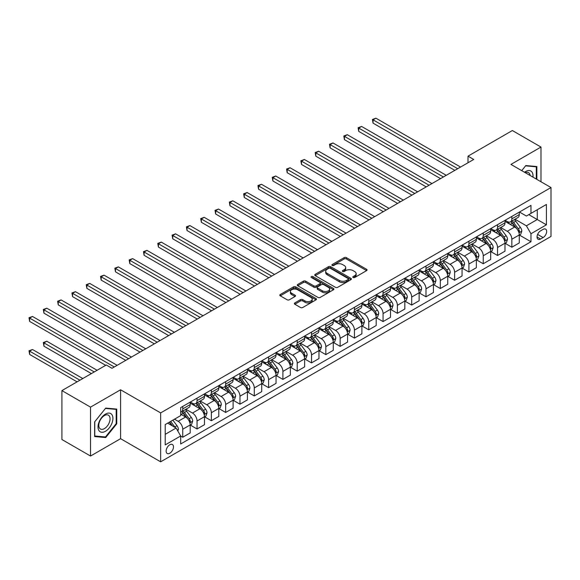 <?xml version="1.0" encoding="UTF-8"?>
<svg xmlns="http://www.w3.org/2000/svg" width="580" height="580" viewBox="0 0 580 580"><rect width="100%" height="100%" fill="white"/><g stroke="black" fill="none" stroke-linecap="round" stroke-linejoin="round"><path stroke-width="0.87" d="M353.104 277.508A1.109 0.645 0 0 0 354.677 277.508L366.618 270.621A1.588 0.921 0 0 0 367.082 269.968A1.588 0.921 0 0 0 366.618 269.323L346.39 257.643A1.588 0.921 0 0 0 344.143 257.643L332.209 264.538A1.109 0.645 0 0 0 331.883 264.988A1.109 0.645 0 0 0 332.209 265.444A1.109 0.645 0 0 0 333.783 265.444L335.327 264.552A5.082 2.936 0 0 1 342.519 264.552L344.201 265.524A5.082 2.936 0 0 1 345.695 267.605A5.082 2.936 0 0 1 344.201 269.678L342.657 270.57A1.109 0.645 0 0 0 342.33 271.027A1.109 0.645 0 0 0 342.657 271.476A1.109 0.645 0 0 0 344.23 271.476L345.774 270.584A5.082 2.936 0 0 1 352.966 270.584L354.656 271.556A5.082 2.936 0 0 1 356.142 273.637A5.082 2.936 0 0 1 354.656 275.71L353.104 276.602A1.109 0.645 0 0 0 352.785 277.059A1.109 0.645 0 0 0 353.104 277.508L353.104 276.602M169.802 453.226A5.184 2.994 120 0 0 173.188 448.666A5.184 2.994 120 0 0 172.391 444.512A5.184 2.994 120 0 0 169.802 444.766A5.184 2.994 120 0 0 166.416 449.333A5.184 2.994 120 0 0 167.214 453.488A5.184 2.994 120 0 0 169.802 453.226M294.821 302.927A1.588 0.921 0 0 0 294.35 303.572A1.588 0.921 0 0 0 294.821 304.224L300.491 307.501A1.588 0.921 0 0 0 302.738 307.501L315.998 299.845A1.588 0.921 0 0 0 316.462 299.193A1.588 0.921 0 0 0 315.998 298.548L295.771 286.868A1.588 0.921 0 0 0 293.524 286.868L280.27 294.524A1.588 0.921 0 0 0 279.799 295.169A1.588 0.921 0 0 0 280.27 295.822L287.122 299.78A1.588 0.921 0 0 0 289.369 299.78L295.046 296.503A1.588 0.921 0 0 0 295.51 295.851A1.588 0.921 0 0 0 295.046 295.205L291.646 293.241A4.248 2.458 0 0 1 290.399 291.508A4.248 2.458 0 0 1 293.023 289.239A4.248 2.458 0 0 1 297.656 289.775L310.974 297.46A4.248 2.458 0 0 1 312.214 299.193A4.248 2.458 0 0 1 309.589 301.462A4.248 2.458 0 0 1 304.957 300.933L302.738 299.65A1.588 0.921 0 0 0 300.491 299.65L294.821 302.927L294.821 304.224M120.582 389.782L90.531 407.131L61.908 390.608L61.908 439.517L90.531 456.039L120.582 438.69L160.645 461.818L160.645 412.909L120.582 389.782L120.582 438.69M540.98 181.757L540.98 147.059L510.936 164.408L551 187.543L160.645 412.909M540.98 147.059L512.365 130.536L468.009 156.15L468.009 162.755M61.908 390.608L106.271 364.994L111.991 368.3L473.729 159.457L468.009 156.15M335.436 287.325A1.588 0.921 0 0 0 337.683 287.325L350.943 279.669A1.588 0.921 0 0 0 351.407 279.016A1.588 0.921 0 0 0 350.943 278.371L330.716 266.691A1.588 0.921 0 0 0 328.469 266.691L315.215 274.347A1.588 0.921 0 0 0 314.744 275A1.588 0.921 0 0 0 315.215 275.645L335.436 287.325M311.779 277.755A1.109 0.645 0 0 1 312.91 277.907L312.91 276.587L333.471 288.456A1.588 0.921 0 0 1 333.935 289.108A1.588 0.921 0 0 1 333.471 289.754L320.211 297.41A1.588 0.921 0 0 1 317.963 297.41L297.743 285.737L297.743 284.439A1.588 0.921 0 0 0 297.272 285.084A1.588 0.921 0 0 0 297.743 285.737M297.743 284.439L303.412 281.162A1.588 0.921 0 0 1 305.66 281.162L313.867 285.896A1.588 0.921 0 0 0 316.114 285.896L319.877 283.721A1.588 0.921 0 0 0 320.341 283.076A1.588 0.921 0 0 0 319.877 282.424L311.337 277.494A1.109 0.645 0 0 1 311.01 277.044A1.109 0.645 0 0 1 311.699 276.45A1.109 0.645 0 0 1 312.91 276.587M543.105 229.375L540.582 230.833A5.017 2.9 120 0 0 537.305 235.255A5.017 2.9 120 0 0 538.073 239.279A5.017 2.9 120 0 0 540.582 239.025L543.105 237.575A5.017 2.9 120 0 0 546.382 233.153A5.017 2.9 120 0 0 545.613 229.129A5.017 2.9 120 0 0 543.105 229.375M160.645 461.818L551 236.451L551 187.543M519.462 212.026L526.386 216.028L530.968 213.382L530.968 205.385L180.677 407.624L180.677 415.621L165.22 424.546L165.22 444.903L180.677 435.979L180.677 443.976L530.968 241.737L530.968 233.74L526.386 225.808L515.004 219.24M530.968 213.382L546.418 204.464L546.418 224.815L530.968 233.74M90.531 407.131L90.531 456.039M528.793 214.643L537.261 219.53L537.261 209.75L546.418 204.464M526.386 225.808L537.261 219.53L546.418 224.815M165.22 434.326L176.095 428.047L167.627 423.153M180.677 436.044L182.736 437.233L182.736 429.236A6.474 3.741 -120 0 0 178.161 421.305L174.493 419.188M182.736 437.233L190.182 432.941L190.182 424.944A6.474 3.741 -120 0 0 185.6 417.013L180.677 414.171M190.349 425.104L197.048 428.975L197.048 420.978A6.474 3.741 -120 0 0 192.466 413.047L185.897 409.248M197.048 428.975L204.486 424.676L204.486 416.679A6.474 3.741 -120 0 0 199.911 408.748L190.182 403.129M204.66 416.846L211.359 420.71L211.359 412.713A6.474 3.741 -120 0 0 206.777 404.782L200.201 400.99M211.359 420.71L218.798 416.418L218.798 408.422A6.474 3.741 -120 0 0 214.216 400.49L204.486 394.871M218.972 408.581L225.663 412.452L225.663 404.456A6.474 3.741 -120 0 0 221.089 396.524L214.513 392.725M225.663 412.452L233.109 408.153L233.109 400.157A6.474 3.741 -120 0 0 228.527 392.225L218.798 386.606M233.276 400.323L239.975 404.188L239.975 396.191A6.474 3.741 -120 0 0 235.393 388.259L228.825 384.467M239.975 404.188L247.413 399.896L247.413 391.899A6.474 3.741 -120 0 0 242.839 383.967L233.109 378.349M247.588 392.058L254.286 395.93L254.286 387.933A6.474 3.741 -120 0 0 249.704 380.001L243.129 376.202M254.286 395.93L261.725 391.63L261.725 383.634A6.474 3.741 -120 0 0 257.143 375.702L247.413 370.083M261.899 383.8L268.591 387.665L268.591 379.668A6.474 3.741 -120 0 0 264.016 371.736L257.44 367.945M268.591 387.665L276.036 383.373L276.036 375.376A6.474 3.741 -120 0 0 271.454 367.445L261.725 361.826M276.203 375.536L282.902 379.407L282.902 371.41A6.474 3.741 -120 0 0 278.32 363.479L271.752 359.68M282.902 379.407L290.341 375.108L290.341 367.111A6.474 3.741 -120 0 0 285.766 359.18L276.036 353.561M290.515 367.278L297.214 371.142L297.214 363.145A6.474 3.741 -120 0 0 292.632 355.214L286.056 351.422M297.214 371.142L304.652 366.85L304.652 358.853A6.474 3.741 -120 0 0 300.07 350.922L290.341 345.303M304.826 359.013L311.518 362.884L311.518 354.887A6.474 3.741 -120 0 0 306.943 346.956L300.368 343.157M311.518 362.884L318.964 358.585L318.964 350.588A6.474 3.741 -120 0 0 314.382 342.657L304.652 337.038M319.13 350.755L325.829 354.619L325.829 346.623A6.474 3.741 -120 0 0 321.255 338.691L314.679 334.899M325.829 354.619L333.268 350.327L333.268 342.33A6.474 3.741 -120 0 0 328.693 334.399L318.964 328.78M333.442 342.49L340.141 346.361L340.141 338.365A6.474 3.741 -120 0 0 335.559 330.433L328.983 326.634M340.141 346.361L347.579 342.062L347.579 334.065A6.474 3.741 -120 0 0 343.005 326.134L333.268 320.515M347.754 334.232L354.445 338.096L354.445 330.1A6.474 3.741 -120 0 0 349.87 322.168L343.295 318.376M354.445 338.096L361.891 333.805L361.891 325.808A6.474 3.741 -120 0 0 357.309 317.876L347.579 312.257M362.058 325.967L368.757 329.839L368.757 321.842A6.474 3.741 -120 0 0 364.182 313.911L357.606 310.111M368.757 329.839L376.195 325.539L376.195 317.543A6.474 3.741 -120 0 0 371.62 309.611L361.891 303.993M376.369 317.709L383.068 321.574L383.068 313.577A6.474 3.741 -120 0 0 378.486 305.645L371.911 301.854M383.068 321.574L390.507 317.282L390.507 309.285A6.474 3.741 -120 0 0 385.932 301.353L376.195 295.735M390.681 309.445L397.38 313.316L397.38 305.319A6.474 3.741 -120 0 0 392.798 297.388L386.222 293.589M397.38 313.316L404.818 309.017L404.818 301.02A6.474 3.741 -120 0 0 400.236 293.089L390.507 287.47M404.992 301.187L411.684 305.051L411.684 297.054A6.474 3.741 -120 0 0 407.109 289.123L400.534 285.331M411.684 305.051L419.13 300.759L419.13 292.762A6.474 3.741 -120 0 0 414.548 284.831L404.818 279.212M419.297 292.922L425.995 296.793L425.995 288.796A6.474 3.741 -120 0 0 421.413 280.865L414.838 277.066M425.995 296.793L433.434 292.494L433.434 284.497A6.474 3.741 -120 0 0 428.859 276.566L419.13 270.947M433.608 284.664L440.307 288.528L440.307 280.531A6.474 3.741 -120 0 0 435.725 272.6L429.149 268.808M440.307 288.528L447.745 284.236L447.745 276.239A6.474 3.741 -120 0 0 443.163 268.308L433.434 262.689M447.92 276.399L454.611 280.27L454.611 272.274A6.474 3.741 -120 0 0 450.036 264.342L443.461 260.543M454.611 280.27L462.057 275.971L462.057 267.974A6.474 3.741 -120 0 0 457.475 260.043L447.745 254.424M462.224 268.141L468.923 272.005L468.923 264.009A6.474 3.741 -120 0 0 464.341 256.077L457.772 252.286M468.923 272.005L476.361 267.714L476.361 259.717A6.474 3.741 -120 0 0 471.786 251.785L462.057 246.167M476.535 259.876L483.234 263.748L483.234 255.751A6.474 3.741 -120 0 0 478.652 247.819L472.076 244.02M483.234 263.748L490.673 259.449L490.673 251.452A6.474 3.741 -120 0 0 486.091 243.52L476.361 237.901M490.847 251.618L497.538 255.483L497.538 247.486A6.474 3.741 -120 0 0 492.964 239.554L486.388 235.763M497.538 255.483L504.984 251.191L504.984 243.194A6.474 3.741 -120 0 0 500.402 235.262L490.673 229.644M505.151 243.353L511.85 247.225L511.85 239.228A6.474 3.741 -120 0 0 507.268 231.297L500.7 227.498M511.85 247.225L519.288 242.926L519.288 234.929A6.474 3.741 -120 0 0 514.714 226.998L504.984 221.379M505.151 220.291L507.268 221.517A6.474 3.741 -120 0 0 510.509 221.835A6.474 3.741 -120 0 0 511.85 218.87L511.85 216.427M490.847 228.549L492.964 229.774A6.474 3.741 -120 0 0 496.197 230.093A6.474 3.741 -120 0 0 497.538 227.128L497.538 224.685M476.535 236.814L478.652 238.039A6.474 3.741 -120 0 0 481.893 238.358A6.474 3.741 -120 0 0 483.234 235.393L483.234 232.95M462.224 245.072L464.341 246.297A6.474 3.741 -120 0 0 467.582 246.616A6.474 3.741 -120 0 0 468.923 243.651L468.923 241.207M447.92 253.337L450.036 254.562A6.474 3.741 -120 0 0 453.27 254.881A6.474 3.741 -120 0 0 454.611 251.916L454.611 249.472M433.608 261.594L435.725 262.82A6.474 3.741 -120 0 0 438.966 263.139A6.474 3.741 -120 0 0 440.307 260.173L440.307 257.73M419.297 269.86L421.413 271.085A6.474 3.741 -120 0 0 424.654 271.404A6.474 3.741 -120 0 0 425.995 268.438L425.995 265.995M404.992 278.117L407.109 279.342A6.474 3.741 -120 0 0 410.343 279.661A6.474 3.741 -120 0 0 411.684 276.696L411.684 274.253M390.681 286.382L392.798 287.607A6.474 3.741 -120 0 0 396.038 287.926A6.474 3.741 -120 0 0 397.38 284.961L397.38 282.518M376.369 294.64L378.486 295.865A6.474 3.741 -120 0 0 381.727 296.184A6.474 3.741 -120 0 0 383.068 293.219L383.068 290.776M362.058 302.905L364.182 304.13A6.474 3.741 -120 0 0 367.415 304.449A6.474 3.741 -120 0 0 368.757 301.484L368.757 299.041M347.754 311.163L349.87 312.388A6.474 3.741 -120 0 0 353.104 312.707A6.474 3.741 -120 0 0 354.445 309.742L354.445 307.298M333.442 319.428L335.559 320.653A6.474 3.741 -120 0 0 338.8 320.972A6.474 3.741 -120 0 0 340.141 318.007L340.141 315.563M319.13 327.685L321.255 328.911A6.474 3.741 -120 0 0 324.488 329.23A6.474 3.741 -120 0 0 325.829 326.264L325.829 323.821M304.826 335.95L306.943 337.176A6.474 3.741 -120 0 0 310.177 337.495A6.474 3.741 -120 0 0 311.518 334.529L311.518 332.086M290.515 344.208L292.632 345.433A6.474 3.741 -120 0 0 295.873 345.752A6.474 3.741 -120 0 0 297.214 342.787L297.214 340.344M276.203 352.473L278.32 353.691A6.474 3.741 -120 0 0 281.561 354.017A6.474 3.741 -120 0 0 282.902 351.052L282.902 348.609M261.899 360.731L264.016 361.956A6.474 3.741 -120 0 0 267.25 362.275A6.474 3.741 -120 0 0 268.591 359.31L268.591 356.867M247.588 368.996L249.704 370.214A6.474 3.741 -120 0 0 252.945 370.54A6.474 3.741 -120 0 0 254.286 367.575L254.286 365.132M233.276 377.254L235.393 378.479A6.474 3.741 -120 0 0 238.634 378.798A6.474 3.741 -120 0 0 239.975 375.833L239.975 373.389M218.972 385.519L221.089 386.737A6.474 3.741 -120 0 0 224.322 387.063A6.474 3.741 -120 0 0 225.663 384.098L225.663 381.654M204.66 393.776L206.777 395.002A6.474 3.741 -120 0 0 210.018 395.321A6.474 3.741 -120 0 0 211.359 392.355L211.359 389.912M190.349 402.041L192.466 403.26A6.474 3.741 -120 0 0 195.707 403.586A6.474 3.741 -120 0 0 197.048 400.62L197.048 398.177M519.462 235.096L530.968 241.737M510.509 221.835L517.947 217.536A6.474 3.741 -120 0 0 519.288 214.571L519.288 212.128M496.197 230.093L503.643 225.801A6.474 3.741 -120 0 0 504.984 222.836L504.984 220.393M481.893 238.358L489.332 234.059A6.474 3.741 -120 0 0 490.673 231.094L490.673 228.65M467.582 246.616L475.02 242.324A6.474 3.741 -120 0 0 476.361 239.359L476.361 236.915M453.27 254.881L460.716 250.582A6.474 3.741 -120 0 0 462.057 247.617L462.057 245.173M438.966 263.139L446.404 258.847A6.474 3.741 -120 0 0 447.745 255.881L447.745 253.438M424.654 271.404L432.093 267.105A6.474 3.741 -120 0 0 433.434 264.139L433.434 261.696M410.343 279.661L417.788 275.369A6.474 3.741 -120 0 0 419.13 272.404L419.13 269.961M396.038 287.926L403.477 283.627A6.474 3.741 -120 0 0 404.818 280.662L404.818 278.219M381.727 296.184L389.165 291.892A6.474 3.741 -120 0 0 390.507 288.927L390.507 286.484M367.415 304.449L374.854 300.15A6.474 3.741 -120 0 0 376.195 297.185L376.195 294.742M353.104 312.707L360.55 308.415A6.474 3.741 -120 0 0 361.891 305.45L361.891 303.007M338.8 320.972L346.238 316.673A6.474 3.741 -120 0 0 347.579 313.707L347.579 311.264M324.488 329.23L331.927 324.938A6.474 3.741 -120 0 0 333.268 321.973L333.268 319.529M310.177 337.495L317.623 333.195A6.474 3.741 -120 0 0 318.964 330.23L318.964 327.787M295.873 345.752L303.311 341.461A6.474 3.741 -120 0 0 304.652 338.495L304.652 336.052M281.561 354.017L289 349.718A6.474 3.741 -120 0 0 290.341 346.753L290.341 344.31M267.25 362.275L274.695 357.983A6.474 3.741 -120 0 0 276.036 355.018L276.036 352.575M252.945 370.54L260.384 366.241A6.474 3.741 -120 0 0 261.725 363.276L261.725 360.832M238.634 378.798L246.072 374.506A6.474 3.741 -120 0 0 247.413 371.541L247.413 369.09M224.322 387.063L231.768 382.764A6.474 3.741 -120 0 0 233.109 379.798L233.109 377.355M210.018 395.321L217.457 391.029A6.474 3.741 -120 0 0 218.798 388.063L218.798 385.613M195.707 403.586L203.145 399.286A6.474 3.741 -120 0 0 204.486 396.321L204.486 393.878M180.677 412.104A6.474 3.741 -120 0 0 181.395 411.843L188.841 407.551A6.474 3.741 -120 0 0 190.182 404.586L190.182 402.136M181.395 411.843A6.474 3.741 -120 0 0 182.736 408.878L182.736 406.435M176.095 428.047L180.677 435.979M536.862 179.379L536.862 166.532L525.813 165.547L521.717 170.636M94.649 436.566L105.698 437.552L116.747 423.813L116.747 409.081L105.698 408.095L94.649 421.841L94.649 436.566M116.174 423.48L116.747 423.813M104.531 436.878L105.698 437.552M353.553 277.668L354.656 277.03A5.082 2.936 0 0 0 356.142 274.956L356.142 273.637M345.695 267.605L345.695 268.924A5.082 2.936 0 0 1 344.201 270.998L343.099 271.636M366.596 270.628L346.39 258.963A1.588 0.921 0 0 0 344.143 258.963L332.652 265.604M350.943 278.371L350.943 279.669L330.716 268.018A1.588 0.921 0 0 0 328.469 268.018L315.237 275.66L315.215 274.347M348.138 279.473A1.109 0.645 0 0 0 348.464 279.016A1.109 0.645 0 0 0 348.138 278.567L330.382 268.315A1.109 0.645 0 0 0 328.809 268.315L327.178 269.258A5.082 2.936 0 0 0 325.692 271.331A5.082 2.936 0 0 0 327.178 273.405L339.314 280.415A5.082 2.936 0 0 0 346.506 280.415L348.138 279.473L348.138 280.793A1.109 0.645 0 0 0 348.464 280.343L348.464 279.016M325.692 271.331L325.692 272.651A5.082 2.936 0 0 0 327.178 274.731L327.178 273.405M348.138 280.793L346.506 281.735A5.082 2.936 0 0 1 339.314 281.735L327.178 274.731M297.765 285.744L303.412 282.482L303.412 281.162M320.341 283.076L320.341 284.396A1.588 0.921 0 0 1 319.877 285.041L316.114 287.216A1.588 0.921 0 0 1 313.867 287.216L305.66 282.482A1.588 0.921 0 0 0 303.412 282.482M312.91 277.907L333.449 289.768M322.379 290.812A4.248 2.458 0 0 0 327.011 291.341A4.248 2.458 0 0 0 329.636 289.072A4.248 2.458 0 0 0 328.389 287.339L323.698 284.628A1.588 0.921 0 0 0 321.45 284.628L317.688 286.803A1.588 0.921 0 0 0 317.216 287.455A1.588 0.921 0 0 0 317.688 288.101L322.379 290.812L322.379 292.132A4.248 2.458 0 0 0 327.011 292.661A4.248 2.458 0 0 0 329.636 290.399L329.636 289.072M317.216 287.455L317.216 288.775A1.588 0.921 0 0 0 317.688 289.42L317.688 288.101M322.379 292.132L317.688 289.42M312.214 299.193L312.214 300.52A4.248 2.458 0 0 1 309.589 302.782A4.248 2.458 0 0 1 304.957 302.252L302.738 300.969A1.588 0.921 0 0 0 300.491 300.969L294.843 304.232M290.399 291.508L290.399 292.827A4.248 2.458 0 0 0 291.646 294.567L291.646 293.241M295.024 296.518L291.646 294.567M315.998 298.548L315.998 299.845L295.771 288.188A1.588 0.921 0 0 0 293.524 288.188L280.285 295.836L280.27 294.524M519.288 235.197L520.666 234.4L521.812 231.094A4.292 2.479 -120 0 0 520.441 227.44L515.765 221.198A12.383 7.148 -120 0 0 514.409 219.581M509.762 224.141A12.383 7.148 -120 0 0 507.224 221.487M518.897 232.565L519.491 231.282A4.292 2.479 -120 0 0 518.266 228.701L513.59 222.452A12.383 7.148 -120 0 0 512.234 220.835M511.082 221.502A10.28 5.938 60 0 1 512.771 223.423L516.729 228.701M373.049 156.179L426.22 186.883L344.433 139.657L344.433 136.358L347.297 134.705L431.948 183.577M510.864 221.632A12.383 7.148 60 0 1 512.212 223.249L515.323 227.396M457.707 168.707L373.049 119.835L375.912 118.182L460.563 167.054M454.843 170.36L373.049 123.134L373.049 119.835L372.418 119.465L375.912 118.182M373.049 123.134L372.418 119.465M504.984 243.455L506.354 242.665L507.5 239.359A4.292 2.479 -120 0 0 506.13 235.705L501.453 229.463A12.383 7.148 -120 0 0 500.105 227.846M495.45 232.399A12.383 7.148 -120 0 0 492.913 229.745M504.593 240.831L505.18 239.54A4.292 2.479 -120 0 0 503.955 236.959L499.278 230.717A12.383 7.148 -120 0 0 497.93 229.1M496.777 229.767A10.28 5.938 60 0 1 498.459 231.681L502.418 236.966M358.744 164.444L411.916 195.141L330.121 147.922L330.121 144.616L332.985 142.963L417.636 191.835M496.552 229.89A12.383 7.148 60 0 1 497.901 231.507L501.011 235.661M490.673 251.72L492.043 250.923L493.188 247.617A4.292 2.479 -120 0 0 491.818 243.963L487.142 237.72A12.383 7.148 -120 0 0 485.793 236.103M481.139 240.664A12.383 7.148 -120 0 0 478.609 238.01M490.281 249.088L490.876 247.805A4.292 2.479 -120 0 0 489.643 245.224L484.967 238.975A12.383 7.148 -120 0 0 483.618 237.358M482.466 238.025A10.28 5.938 60 0 1 484.155 239.946L488.113 245.224M344.433 172.702L397.604 203.406L315.817 156.179L315.817 152.881L318.674 151.228L403.332 200.1M482.241 238.155A12.383 7.148 60 0 1 483.597 239.772L486.707 243.919M476.361 259.978L477.739 259.188L478.884 255.881A4.292 2.479 -120 0 0 477.514 252.227L472.838 245.985A12.383 7.148 -120 0 0 471.482 244.368M466.835 248.921A12.383 7.148 -120 0 0 464.297 246.268M475.97 257.353L476.564 256.063A4.292 2.479 -120 0 0 475.339 253.482L470.663 247.239A12.383 7.148 -120 0 0 469.307 245.623M468.154 246.29A10.28 5.938 60 0 1 469.843 248.204L473.802 253.489M330.121 180.967L383.293 211.664L301.506 164.444L301.506 161.138L304.369 159.486L389.021 208.358M467.937 246.413A12.383 7.148 60 0 1 469.285 248.03L472.396 252.184M443.396 176.965L358.744 128.093L361.601 126.44L446.259 175.312M440.532 178.618L358.744 131.399L358.744 128.093L358.114 127.731L361.601 126.44M358.744 131.399L358.114 127.731M429.084 185.23L343.802 135.988L347.297 134.705M344.433 139.657L343.802 135.988M414.78 193.488L329.491 144.253L332.985 142.963M330.121 147.922L329.491 144.253M462.057 268.243L463.427 267.445L464.573 264.139A4.292 2.479 -120 0 0 463.202 260.485L458.526 254.243A12.383 7.148 -120 0 0 457.178 252.626M452.523 257.187A12.383 7.148 -120 0 0 449.986 254.533M461.665 265.611L462.253 264.328A4.292 2.479 -120 0 0 461.027 261.747L456.351 255.497A12.383 7.148 -120 0 0 455.003 253.88M453.85 254.548A10.28 5.938 60 0 1 455.532 256.469L459.49 261.747M315.817 189.225L368.989 219.929L287.194 172.702L287.194 169.403L290.058 167.75L374.709 216.623M453.625 254.678A12.383 7.148 60 0 1 454.974 256.295L458.084 260.442M400.468 201.753L315.187 152.511L318.674 151.228M315.817 156.179L315.187 152.511M532.947 177.125A10.52 6.076 120 0 0 532.034 172.122A10.52 6.076 120 0 0 524.516 172.253M530.135 175.493A7.968 4.596 120 0 0 529.424 173.471A7.968 4.596 120 0 0 528.525 172.637A7.968 4.596 120 0 0 525.248 172.673M525.567 165.858L536.29 166.822L536.29 179.053M535.579 166.416L536.29 166.822M521.746 170.65L525.589 165.873M105.466 414.098A10.52 6.076 120 0 0 98.027 426.989A10.52 6.076 120 0 0 105.466 431.288A10.52 6.076 120 0 0 112.912 418.397A10.52 6.076 120 0 0 105.466 414.098M104.422 415.584A7.968 4.596 120 0 0 99.224 422.61A7.968 4.596 120 0 0 100.441 428.99A7.968 4.596 120 0 0 104.422 428.598A7.968 4.596 120 0 0 109.627 421.573A7.968 4.596 120 0 0 108.409 415.193A7.968 4.596 120 0 0 104.422 415.584M116.174 423.647L105.466 436.965L94.765 436.008L94.765 421.74L105.466 408.422L116.174 409.378L116.174 423.647M115.463 408.973L116.174 409.378M447.745 276.5L449.116 275.71L450.261 272.404A4.292 2.479 -120 0 0 448.891 268.75L444.215 262.508A12.383 7.148 -120 0 0 442.866 260.891M438.212 265.444A12.383 7.148 -120 0 0 435.674 262.791M447.354 273.876L447.949 272.586A4.292 2.479 -120 0 0 446.716 270.005L442.04 263.762A12.383 7.148 -120 0 0 440.691 262.145M439.538 262.812A10.28 5.938 60 0 1 441.228 264.726L445.186 270.012M301.506 197.49L354.677 228.186L272.883 180.967L272.883 177.661L275.746 176.008L360.405 224.881M439.314 262.936A12.383 7.148 60 0 1 440.67 264.552L443.78 268.707M433.434 284.765L434.811 283.968L435.957 280.662A4.292 2.479 -120 0 0 434.587 277.008L429.911 270.766A12.383 7.148 -120 0 0 428.555 269.149M423.908 273.709A12.383 7.148 -120 0 0 421.37 271.056M433.042 282.134L433.637 280.851A4.292 2.479 -120 0 0 432.412 278.269L427.736 272.02A12.383 7.148 -120 0 0 426.38 270.403M425.227 271.07A10.28 5.938 60 0 1 426.916 272.992L430.875 278.269M287.194 205.748L340.366 236.451L258.579 189.225L258.579 185.926L261.442 184.273L346.093 233.145M425.01 271.201A12.383 7.148 60 0 1 426.358 272.817L429.468 276.964M419.13 293.023L420.5 292.233L421.646 288.927A4.292 2.479 -120 0 0 420.275 285.273L415.599 279.031A12.383 7.148 -120 0 0 414.243 277.414M409.596 281.967A12.383 7.148 -120 0 0 407.059 279.313M418.738 290.399L419.325 289.108A4.292 2.479 -120 0 0 418.1 286.527L413.424 280.285A12.383 7.148 -120 0 0 412.068 278.668M410.915 279.335A10.28 5.938 60 0 1 412.605 281.249L416.563 286.535M272.883 214.013L326.062 244.709L244.267 197.49L244.267 194.184L247.131 192.531L331.782 241.403M410.698 279.458A12.383 7.148 60 0 1 412.047 281.075L415.157 285.23M404.818 301.288L406.188 300.491L407.334 297.185A4.292 2.479 -120 0 0 405.964 293.531L401.287 287.288A12.383 7.148 -120 0 0 399.939 285.672M395.284 290.232A12.383 7.148 -120 0 0 392.747 287.579M404.427 298.656L405.021 297.373A4.292 2.479 -120 0 0 403.789 294.792L399.113 288.543A12.383 7.148 -120 0 0 397.764 286.926M396.611 287.593A10.28 5.938 60 0 1 398.3 289.514L402.259 294.792M258.579 222.27L311.75 252.974L229.956 205.748L229.956 202.449L232.819 200.796L317.47 249.668M396.387 287.724A12.383 7.148 60 0 1 397.742 289.34L400.852 293.487M390.507 309.546L391.884 308.756L393.022 305.45A4.292 2.479 -120 0 0 391.659 301.796L386.976 295.553A12.383 7.148 -120 0 0 385.627 293.937M380.973 298.49A12.383 7.148 -120 0 0 378.443 295.836M390.115 306.921L390.71 305.631A4.292 2.479 -120 0 0 389.485 303.05L384.801 296.808A12.383 7.148 -120 0 0 383.452 295.191M382.3 295.851A10.28 5.938 60 0 1 383.989 297.772L387.947 303.057M244.267 230.536L297.438 261.232L215.651 214.013L215.651 210.707L218.508 209.054L303.166 257.926M382.082 295.981A12.383 7.148 60 0 1 383.431 297.598L386.541 301.752M386.157 210.011L300.875 160.776L304.369 159.486M301.506 164.444L300.875 160.776M371.845 218.276L286.563 169.034L290.058 167.75M287.194 172.702L286.563 169.034M357.541 226.533L272.259 177.299L275.746 176.008M272.883 180.967L272.259 177.299M343.229 234.798L257.948 185.556L261.442 184.273M258.579 189.225L257.948 185.556M328.918 243.056L243.636 193.821L247.131 192.531M244.267 197.49L243.636 193.821M376.195 317.811L377.573 317.013L378.718 313.707A4.292 2.479 -120 0 0 377.348 310.053L372.672 303.811A12.383 7.148 -120 0 0 371.316 302.195M366.669 306.755A12.383 7.148 -120 0 0 364.131 304.101M375.811 315.179L376.398 313.896A4.292 2.479 -120 0 0 375.173 311.315L370.497 305.065A12.383 7.148 -120 0 0 369.141 303.449M367.988 304.116A10.28 5.938 60 0 1 369.677 306.037L373.636 311.315M229.956 238.793L283.134 269.497L201.34 222.27L201.34 218.972L204.204 217.319L288.855 266.191M367.771 304.246A12.383 7.148 60 0 1 369.119 305.863L372.229 310.01M314.614 251.321L229.332 202.079L232.819 200.796M229.956 205.748L229.332 202.079M361.891 326.069L363.261 325.279L364.407 321.973A4.292 2.479 -120 0 0 363.036 318.318L358.36 312.076A12.383 7.148 -120 0 0 357.012 310.459M352.357 315.012A12.383 7.148 -120 0 0 349.82 312.359M361.5 323.444L362.094 322.154A4.292 2.479 -120 0 0 360.861 319.573L356.185 313.33A12.383 7.148 -120 0 0 354.837 311.714M353.684 312.373A10.28 5.938 60 0 1 355.373 314.295L359.325 319.58M215.651 247.058L268.823 277.755L187.028 230.536L187.028 227.23L189.892 225.576L274.543 274.449M353.459 312.504A12.383 7.148 60 0 1 354.815 314.121L357.925 318.275M300.302 259.579L215.02 210.344L218.508 209.054M215.651 214.013L215.02 210.344M347.579 334.334L348.957 333.536L350.095 330.23A4.292 2.479 -120 0 0 348.732 326.576L344.049 320.334A12.383 7.148 -120 0 0 342.7 318.717M338.046 323.277A12.383 7.148 -120 0 0 335.515 320.624M347.188 331.702L347.782 330.419A4.292 2.479 -120 0 0 346.557 327.838L341.874 321.588A12.383 7.148 -120 0 0 340.525 319.971M339.373 320.638A10.28 5.938 60 0 1 341.062 322.56L345.02 327.838M201.34 255.316L254.511 286.02L172.724 238.793L172.724 235.494L175.581 233.841L260.239 282.714M339.155 320.769A12.383 7.148 60 0 1 340.504 322.386L343.614 326.533M285.991 267.844L200.709 218.602L204.204 217.319M201.34 222.27L200.709 218.602M333.268 342.591L334.645 341.801L335.791 338.495A4.292 2.479 -120 0 0 334.421 334.841L329.744 328.599A12.383 7.148 -120 0 0 328.389 326.982M323.742 331.535A12.383 7.148 -120 0 0 321.204 328.882M332.884 339.967L333.471 338.676A4.292 2.479 -120 0 0 332.246 336.095L327.57 329.853A12.383 7.148 -120 0 0 326.214 328.236M325.061 328.896A10.28 5.938 60 0 1 326.75 330.817L330.709 336.103M187.028 263.581L240.207 294.277L158.412 247.058L158.412 243.752L161.276 242.099L245.927 290.971M324.844 329.027A12.383 7.148 60 0 1 326.192 330.644L329.302 334.798M271.687 276.102L186.405 226.867L189.892 225.576M187.028 230.536L186.405 226.867M318.964 350.856L320.334 350.059L321.48 346.753A4.292 2.479 -120 0 0 320.109 343.099L315.433 336.857A12.383 7.148 -120 0 0 314.084 335.24M309.43 339.8A12.383 7.148 -120 0 0 306.892 337.147M318.572 348.225L319.167 346.942A4.292 2.479 -120 0 0 317.934 344.361L313.258 338.111A12.383 7.148 -120 0 0 311.91 336.494M310.757 337.161A10.28 5.938 60 0 1 312.439 339.082L316.397 344.361M172.724 271.839L225.895 302.543L144.101 255.316L144.101 252.017L146.965 250.364L231.616 299.236M310.532 337.292A12.383 7.148 60 0 1 311.888 338.908L314.991 343.055M257.375 284.367L172.093 235.125L175.581 233.841M172.724 238.793L172.093 235.125M304.652 359.114L306.03 358.324L307.168 355.018A4.292 2.479 -120 0 0 305.805 351.364L301.121 345.122A12.383 7.148 -120 0 0 299.773 343.498M295.118 348.058A12.383 7.148 -120 0 0 292.588 345.404M304.261 356.49L304.855 355.199A4.292 2.479 -120 0 0 303.63 352.618L298.946 346.376A12.383 7.148 -120 0 0 297.598 344.759M296.445 345.419A10.28 5.938 60 0 1 298.135 347.34L302.093 352.625M158.412 280.104L211.584 310.8L129.797 263.581L129.797 260.275L132.653 258.622L217.311 307.494M296.228 345.549A12.383 7.148 60 0 1 297.576 347.166L300.687 351.32M243.063 292.625L157.782 243.39L161.276 242.099M158.412 247.058L157.782 243.39M290.341 367.379L291.718 366.582L292.864 363.276A4.292 2.479 -120 0 0 291.493 359.622L286.817 353.38A12.383 7.148 -120 0 0 285.462 351.763M280.814 356.323A12.383 7.148 -120 0 0 278.277 353.669M289.949 364.748L290.544 363.464A4.292 2.479 -120 0 0 289.318 360.883L284.642 354.634A12.383 7.148 -120 0 0 283.286 353.017M282.134 353.684A10.28 5.938 60 0 1 283.823 355.605L287.781 360.883M144.101 288.361L197.273 319.065L115.485 271.839L115.485 268.54L118.349 266.887L203 315.759M281.916 353.814A12.383 7.148 60 0 1 283.265 355.431L286.375 359.578M276.036 375.637L277.407 374.847L278.552 371.541A4.292 2.479 -120 0 0 277.182 367.887L272.506 361.644A12.383 7.148 -120 0 0 271.157 360.02M266.503 364.581A12.383 7.148 -120 0 0 263.965 361.927M275.645 373.012L276.239 371.722A4.292 2.479 -120 0 0 275.007 369.141L270.331 362.899A12.383 7.148 -120 0 0 268.982 361.282M267.829 361.942A10.28 5.938 60 0 1 269.512 363.863L273.47 369.148M129.797 296.626L182.968 327.323L101.174 280.104L101.174 276.798L104.037 275.145L188.688 324.017M267.605 362.072A12.383 7.148 60 0 1 268.961 363.689L272.063 367.843M261.725 383.902L263.095 383.104L264.241 379.798A4.292 2.479 -120 0 0 262.87 376.145L258.194 369.902A12.383 7.148 -120 0 0 256.846 368.286M252.191 372.846A12.383 7.148 -120 0 0 249.661 370.192M261.333 381.27L261.928 379.987A4.292 2.479 -120 0 0 260.695 377.406L256.019 371.156A12.383 7.148 -120 0 0 254.671 369.54M253.518 370.207A10.28 5.938 60 0 1 255.207 372.128L259.166 377.406M115.485 304.884L168.657 335.588L86.869 288.361L86.869 285.063L89.726 283.41L174.384 332.282M253.293 370.337A12.383 7.148 60 0 1 254.649 371.954L257.759 376.101M247.413 392.16L248.791 391.37L249.936 388.063A4.292 2.479 -120 0 0 248.566 384.409L243.89 378.167A12.383 7.148 -120 0 0 242.534 376.543M237.887 381.103A12.383 7.148 -120 0 0 235.35 378.45M247.022 389.535L247.617 388.245A4.292 2.479 -120 0 0 246.391 385.664L241.715 379.422A12.383 7.148 -120 0 0 240.359 377.805M239.206 378.464A10.28 5.938 60 0 1 240.896 380.386L244.854 385.671M101.174 313.149L154.345 343.846L72.558 296.626L72.558 293.32L75.422 291.668L160.073 340.54M238.989 378.595A12.383 7.148 60 0 1 240.338 380.212L243.448 384.366M233.109 400.425L234.48 399.627L235.625 396.321A4.292 2.479 -120 0 0 234.255 392.667L229.579 386.425A12.383 7.148 -120 0 0 228.23 384.808M223.575 389.368A12.383 7.148 -120 0 0 221.038 386.715M232.718 397.793L233.305 396.51A4.292 2.479 -120 0 0 232.08 393.929L227.404 387.679A12.383 7.148 -120 0 0 226.055 386.062M224.902 386.729A10.28 5.938 60 0 1 226.584 388.651L230.543 393.929M86.869 321.407L140.041 352.111L58.246 304.884L58.246 301.586L61.11 299.933L145.761 348.805M224.677 386.86A12.383 7.148 60 0 1 226.026 388.477L229.136 392.624M218.798 408.683L220.168 407.892L221.313 404.586A4.292 2.479 -120 0 0 219.943 400.932L215.267 394.69A12.383 7.148 -120 0 0 213.918 393.066M209.264 397.626A12.383 7.148 -120 0 0 206.734 394.973M218.406 406.058L219.001 404.767A4.292 2.479 -120 0 0 217.768 402.186L213.092 395.944A12.383 7.148 -120 0 0 211.743 394.327M210.591 394.987A10.28 5.938 60 0 1 212.28 396.909L216.238 402.194M72.558 329.672L125.729 360.368L43.942 313.149L43.942 309.843L46.799 308.19L131.457 357.062M210.366 395.118A12.383 7.148 60 0 1 211.722 396.735L214.832 400.889M204.486 416.947L205.864 416.15L207.009 412.844A4.292 2.479 -120 0 0 205.639 409.19L200.963 402.948A12.383 7.148 -120 0 0 199.607 401.331M194.96 405.891A12.383 7.148 -120 0 0 192.422 403.238M204.095 414.316L204.689 413.033A4.292 2.479 -120 0 0 203.464 410.451L198.788 404.202A12.383 7.148 -120 0 0 197.432 402.585M196.279 403.252A10.28 5.938 60 0 1 197.969 405.173L201.927 410.451M58.246 337.93L105.698 365.327L29.631 321.407L29.631 318.108L32.495 316.455L117.145 365.327M196.062 403.383A12.383 7.148 60 0 1 197.41 405L200.52 409.147M190.182 425.205L191.552 424.415L192.698 421.109A4.292 2.479 -120 0 0 191.327 417.455L186.651 411.213A12.383 7.148 -120 0 0 185.303 409.589M189.79 422.581L190.378 421.29A4.292 2.479 -120 0 0 189.152 418.709L184.476 412.467A12.383 7.148 -120 0 0 183.128 410.85M181.975 411.51A10.28 5.938 60 0 1 183.657 413.431L187.615 418.716M97.114 370.286L46.799 341.236L43.942 342.889L43.942 346.195L91.386 373.585M181.75 411.64A12.383 7.148 60 0 1 183.099 413.257L186.209 417.411M43.942 346.195L43.312 342.526L94.25 371.939M43.312 342.526L46.799 341.236M228.759 300.889L143.47 251.648L146.965 250.364M144.101 255.316L143.47 251.648M214.448 309.147L129.166 259.912L132.653 258.622M129.797 263.581L129.166 259.912M200.136 317.412L114.854 268.17L118.349 266.887M115.485 271.839L114.854 268.17M185.832 325.67L100.543 276.435L104.037 275.145M101.174 280.104L100.543 276.435M171.52 333.935L86.239 284.693L89.726 283.41M86.869 288.361L86.239 284.693M157.209 342.193L71.927 292.958L75.422 291.668M72.558 296.626L71.927 292.958M142.905 350.458L57.616 301.216L61.11 299.933M58.246 304.884L57.616 301.216M128.593 358.715L43.312 309.481L46.799 308.19M43.942 313.149L43.312 309.481M177.813 431.02L178.386 429.367A4.292 2.479 -120 0 0 177.016 425.713L172.847 420.145M82.802 378.544L32.495 349.501L29.631 351.154L29.631 354.452L77.082 381.85M175.232 427.547A4.292 2.479 -120 0 0 174.841 426.974L170.672 421.399M169.592 422.022L172.594 426.024M169.295 422.197L171.84 425.589M29.631 354.452L29 350.784L79.939 380.197M29 350.784L32.495 349.501M114.282 366.981L29 317.738L32.495 316.455M29.631 321.407L29 317.738M178.161 421.305L185.6 417.013M192.466 413.047L199.911 408.748M206.777 404.782L214.216 400.49M221.089 396.524L228.527 392.225M235.393 388.259L242.839 383.967M249.704 380.001L257.143 375.702M264.016 371.736L271.454 367.445M278.32 363.479L285.766 359.18M292.632 355.214L300.07 350.922M306.943 346.956L314.382 342.657M321.255 338.691L328.693 334.399M335.559 330.433L343.005 326.134M349.87 322.168L357.309 317.876M364.182 313.911L371.62 309.611M378.486 305.645L385.932 301.353M392.798 297.388L400.236 293.089M407.109 289.123L414.548 284.831M421.413 280.865L428.859 276.566M435.725 272.6L443.163 268.308M450.036 264.342L457.475 260.043M464.341 256.077L471.786 251.785M478.652 247.819L486.091 243.52M492.964 239.554L500.402 235.262M507.268 231.297L514.714 226.998M511.85 218.87L519.288 214.571M511.85 239.228L519.288 234.929M497.538 247.486L504.984 243.194M497.538 227.128L504.984 222.836M483.234 255.751L490.673 251.452M483.234 235.393L490.673 231.094M468.923 264.009L476.361 259.717M468.923 243.651L476.361 239.359M454.611 272.274L462.057 267.974M454.611 251.916L462.057 247.617M440.307 280.531L447.745 276.239M440.307 260.173L447.745 255.881M425.995 288.796L433.434 284.497M425.995 268.438L433.434 264.139M411.684 297.054L419.13 292.762M411.684 276.696L419.13 272.404M397.38 305.319L404.818 301.02M397.38 284.961L404.818 280.662M383.068 313.577L390.507 309.285M383.068 293.219L390.507 288.927M368.757 321.842L376.195 317.543M368.757 301.484L376.195 297.185M354.445 330.1L361.891 325.808M354.445 309.742L361.891 305.45M340.141 338.365L347.579 334.065M340.141 318.007L347.579 313.707M325.829 346.623L333.268 342.33M325.829 326.264L333.268 321.973M311.518 354.887L318.964 350.588M311.518 334.529L318.964 330.23M297.214 363.145L304.652 358.853M297.214 342.787L304.652 338.495M282.902 371.41L290.341 367.111M282.902 351.052L290.341 346.753M268.591 379.668L276.036 375.376M268.591 359.31L276.036 355.018M254.286 387.933L261.725 383.634M254.286 367.575L261.725 363.276M239.975 396.191L247.413 391.899M239.975 375.833L247.413 371.541M225.663 404.456L233.109 400.157M225.663 384.098L233.109 379.798M211.359 412.713L218.798 408.422M211.359 392.355L218.798 388.063M197.048 420.978L204.486 416.679M197.048 400.62L204.486 396.321M182.736 429.236L190.182 424.944M182.736 408.878L190.182 404.586M537.609 234.407L543.105 237.575M537.037 236.981L540.582 239.025M354.656 277.03L354.656 275.71M342.657 271.476L342.657 270.57M344.201 270.998L344.201 269.678M332.209 265.444L332.209 264.538M344.143 258.963L344.143 257.643M346.39 258.963L346.39 257.643M366.618 270.621L366.618 269.323M328.469 268.018L328.469 266.691M330.716 268.018L330.716 266.691M339.314 281.735L339.314 280.415M346.506 281.735L346.506 280.415M305.66 282.482L305.66 281.162M313.867 287.216L313.867 285.896M316.114 287.216L316.114 285.896M319.877 285.041L319.877 283.721M333.471 289.754L333.471 288.456M300.491 300.969L300.491 299.65M302.738 300.969L302.738 299.65M304.957 302.252L304.957 300.933M295.046 296.503L295.046 295.205M293.524 288.188L293.524 286.868M295.771 288.188L295.771 286.868M518.97 232.805L521.783 231.181M513.59 222.452L515.765 221.198M510.212 224.402L512.212 223.249M518.266 228.701L520.441 227.44M517.925 230.376L519.491 231.282M504.658 241.062L507.471 239.438M499.278 230.717L501.453 229.463M495.907 232.667L497.901 231.507M503.955 236.959L506.13 235.705M503.614 238.634L505.18 239.54M490.354 249.327L493.159 247.704M484.967 238.975L487.142 237.72M481.596 240.925L483.597 239.772M489.643 245.224L491.818 243.963M489.31 246.899L490.876 247.805M476.042 257.585L478.855 255.961M470.663 247.239L472.838 245.985M467.284 249.19L469.285 248.03M475.339 253.482L477.514 252.227M474.998 255.156L476.564 256.063M461.731 265.85L464.544 264.226M456.351 255.497L458.526 254.243M452.98 257.447L454.974 256.295M461.027 261.747L463.202 260.485M460.687 263.421L462.253 264.328M447.426 274.108L450.232 272.484M442.04 263.762L444.215 262.508M438.668 265.712L440.67 264.552M446.716 270.005L448.891 268.75M446.375 271.679L447.949 272.586M433.115 282.373L435.928 280.749M427.736 272.02L429.911 270.766M424.357 273.97L426.358 272.817M432.412 278.269L434.587 277.008M432.071 279.944L433.637 280.851M418.803 290.631L421.616 289.007M413.424 280.285L415.599 279.031M410.053 282.235L412.047 281.075M418.1 286.527L420.275 285.273M417.76 288.202L419.325 289.108M404.499 298.896L407.305 297.272M399.113 288.543L401.287 287.288M395.741 290.493L397.742 289.34M403.789 294.792L405.964 293.531M403.448 296.467L405.021 297.373M390.188 307.154L393.001 305.529M384.801 296.808L386.976 295.553M381.43 298.758L383.431 297.598M389.485 303.05L391.659 301.796M389.144 304.725L390.71 305.631M375.876 315.418L378.689 313.794M370.497 305.065L372.672 303.811M367.125 307.016L369.119 305.863M375.173 311.315L377.348 310.053M374.832 312.99L376.398 313.896M361.572 323.676L364.378 322.052M356.185 313.33L358.36 312.076M352.814 315.281L354.815 314.121M360.861 319.573L363.036 318.318M360.521 321.248L362.094 322.154M347.26 331.941L350.074 330.317M341.874 321.588L344.049 320.334M338.502 323.538L340.504 322.386M346.557 327.838L348.732 326.576M346.216 329.512L347.782 330.419M332.949 340.199L335.762 338.575M327.57 329.853L329.744 328.599M324.198 331.803L326.192 330.644M332.246 336.095L334.421 334.841M331.905 337.77L333.471 338.676M318.645 348.464L321.45 346.84M313.258 338.111L315.433 336.857M309.887 340.061L311.888 338.908M317.934 344.361L320.109 343.099M317.594 346.035L319.167 346.942M304.333 356.722L307.139 355.098M298.946 346.376L301.121 345.122M295.575 348.326L297.576 347.166M303.63 352.618L305.805 351.364M303.289 354.293L304.855 355.199M290.022 364.987L292.835 363.363M284.642 354.634L286.817 353.38M281.264 356.584L283.265 355.431M289.318 360.883L291.493 359.622M288.978 362.558L290.544 363.464M275.71 373.245L278.523 371.62M270.331 362.899L272.506 361.644M266.959 364.849L268.961 363.689M275.007 369.141L277.182 367.887M274.666 370.816L276.239 371.722M261.406 381.51L264.212 379.885M256.019 371.156L258.194 369.902M252.648 373.107L254.649 371.954M260.695 377.406L262.87 376.145M260.362 379.081L261.928 379.987M247.094 389.767L249.907 388.143M241.715 379.422L243.89 378.167M238.337 381.364L240.338 380.212M246.391 385.664L248.566 384.409M246.05 387.338L247.617 388.245M232.783 398.032L235.596 396.408M227.404 387.679L229.579 386.425M224.032 389.629L226.026 388.477M232.08 393.929L234.255 392.667M231.739 395.603L233.305 396.51M218.479 406.29L221.285 404.666M213.092 395.944L215.267 394.69M209.721 397.887L211.722 396.735M217.768 402.186L219.943 400.932M217.435 403.861L219.001 404.767M204.167 414.555L206.98 412.931M198.788 404.202L200.963 402.948M195.409 406.152L197.41 405M203.464 410.451L205.639 409.19M203.123 412.126L204.689 413.033M189.856 422.813L192.669 421.189M184.476 412.467L186.651 411.213M181.105 414.41L183.099 413.257M189.152 418.709L191.327 417.455M188.812 420.384L190.378 421.29M177.27 430.077L178.357 429.454M174.841 426.974L177.016 425.713"/></g></svg>
